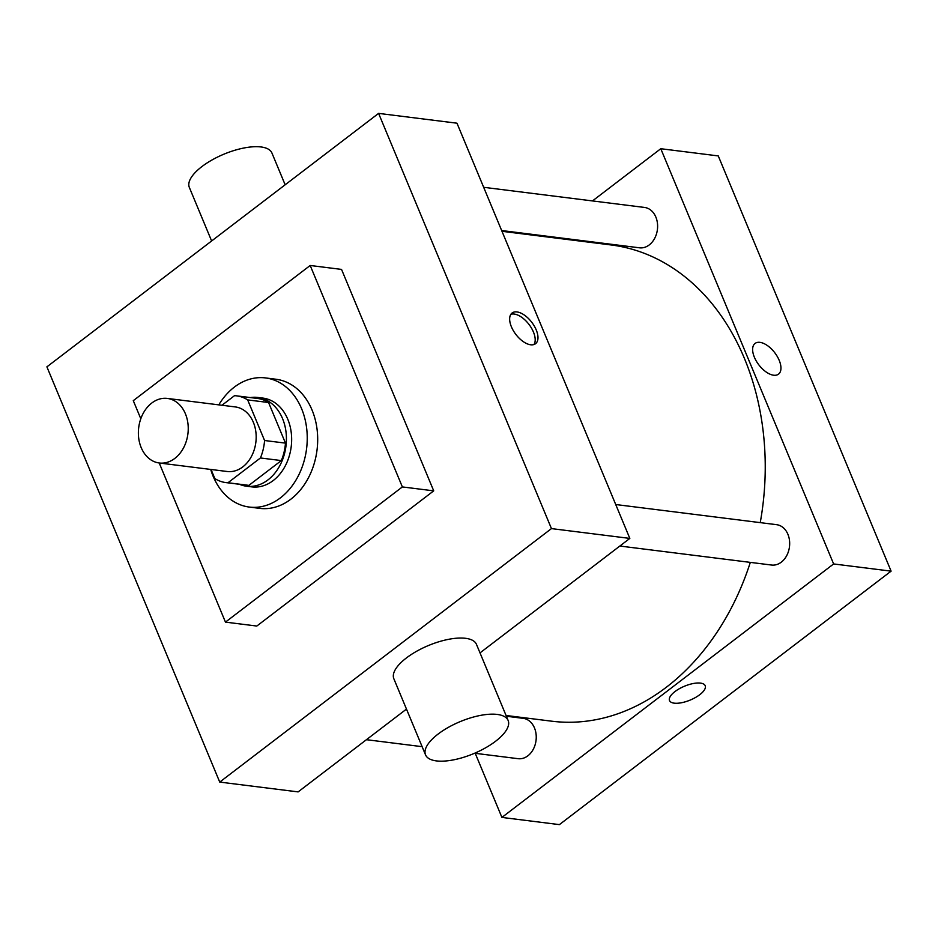 <?xml version="1.0" encoding="UTF-8"?>
<svg xmlns="http://www.w3.org/2000/svg" width="938" height="938" viewBox="0 0 938 938"><rect width="100%" height="100%" fill="white"/><g stroke="black" fill="none" stroke-linecap="round" stroke-linejoin="round"><path stroke-width="1.41" d="M151.792 403.023A32.537 24.798 97.1 0 1 167.351 398.427A32.537 24.798 97.1 0 1 187.917 433.79A32.537 24.798 97.1 0 1 159.261 462.997A32.537 24.798 97.1 0 1 138.683 437.987A32.537 24.798 97.1 0 1 151.792 403.023M167.351 398.427L235.286 406.928A32.537 24.798 97.1 0 1 255.851 442.302A32.537 24.798 97.1 0 1 227.195 471.497L159.261 462.997M211.05 469.481L214.814 478.532A43.699 33.299 97.1 0 0 225.812 482.578A43.699 33.299 97.1 0 0 227.981 482.753L260.424 457.967A43.699 33.299 97.1 0 0 264.575 440.508L247.667 399.905A43.699 33.299 97.1 0 0 236.669 395.859A43.699 33.299 97.1 0 0 234.5 395.684L221.954 405.263M264.575 440.508L285.469 443.123L268.573 402.519L247.667 399.905M236.669 395.859L257.575 398.474A43.699 33.299 97.1 0 1 268.573 402.519M285.469 443.123A43.699 33.299 97.1 0 1 281.33 460.581L260.424 457.967M225.812 482.578L246.717 485.192A43.699 33.299 97.1 0 0 248.887 485.368L281.33 460.581M239.46 484.289A44.743 34.096 -82.9 0 0 246.577 486.224A44.743 34.096 -82.9 0 0 279.911 465.483A44.743 34.096 -82.9 0 0 282.549 418.594A44.743 34.096 -82.9 0 0 257.704 397.442A44.743 34.096 -82.9 0 0 250.317 397.571M257.704 397.442L262.933 398.099A44.743 34.096 97.1 0 1 287.778 419.251A44.743 34.096 97.1 0 1 285.14 466.139A44.743 34.096 97.1 0 1 251.806 486.881L246.577 486.224M248.887 485.368L227.981 482.753M218.8 404.864A65.074 49.597 97.1 0 1 234.324 387.124A65.074 49.597 97.1 0 1 265.454 377.92A65.074 49.597 97.1 0 1 306.585 448.657A65.074 49.597 97.1 0 1 249.285 507.059A65.074 49.597 97.1 0 1 210.71 469.434M265.454 377.92L275.913 379.233A65.074 49.597 97.1 0 1 317.032 449.959A65.074 49.597 97.1 0 1 259.732 508.373L249.285 507.059M140.806 418.758L133.278 400.667L310.185 265.477L402.367 486.928L225.46 622.117L159.214 462.985M310.185 265.477L341.538 269.405L433.719 490.855L256.813 626.045L225.46 622.117M46.9 366.852L219.738 782.081L551.45 528.598L378.6 113.381L46.9 366.852M536.219 329.906A19.323 10.013 -127.4 0 1 535.539 343.707A19.323 10.013 -127.4 0 1 515.865 334.432A19.323 10.013 -127.4 0 1 512.089 312.999A19.323 10.013 -127.4 0 1 536.219 329.906M480.01 652.895L629.832 538.412L456.982 123.195L378.6 113.381M629.832 538.412L551.45 528.598M219.738 782.081L298.12 791.895L406.482 709.093M425.535 754.856L393.843 678.737A44.743 17.376 -22.6 0 1 428.478 645.508A44.743 17.376 -22.6 0 1 476.457 644.347L508.138 720.478A44.743 17.376 157.4 0 0 460.159 721.627A44.743 17.376 157.4 0 0 425.535 754.856A44.743 17.376 157.4 0 0 436.428 760.906A44.743 17.376 157.4 0 0 485.368 747.938A44.743 17.376 157.4 0 0 508.138 720.478M433.719 490.855L402.367 486.928M533.968 344.527A19.323 10.013 52.6 0 0 533.441 332.04A19.323 10.013 52.6 0 0 510.87 314.3M211.625 240.972L189.324 187.389A44.743 17.376 -22.6 0 1 212.094 159.929A44.743 17.376 -22.6 0 1 261.034 146.961A44.743 17.376 -22.6 0 1 271.926 153.011L285.152 184.786M501.982 231.299L611.177 244.97A239.964 182.887 97.1 0 1 744.432 358.445A239.964 182.887 97.1 0 1 760.237 522.63M750.318 562.378A239.964 182.887 97.1 0 1 551.521 721.17L506.063 715.483M615.715 504.527L776.617 524.682A20.331 15.5 97.1 0 1 789.468 546.784A20.331 15.5 97.1 0 1 771.552 565.039L619.854 546.033M483.668 187.295L644.558 207.45A20.331 15.5 97.1 0 1 655.85 217.065A20.331 15.5 97.1 0 1 654.654 238.381A20.331 15.5 97.1 0 1 639.505 247.808L501.666 230.537M506.379 716.233L523.193 718.344A20.331 15.5 97.1 0 1 534.484 727.958A20.331 15.5 97.1 0 1 533.288 749.263A20.331 15.5 97.1 0 1 518.128 758.69L474.616 753.237M475.226 753.32L501.912 817.42L833.624 563.949L660.786 148.72L592.464 200.931M546.385 236.142L545.576 236.751M501.912 817.42L559.4 824.619L891.1 571.148L833.624 563.949M891.1 571.148L718.262 155.919L660.786 148.72M755.067 343.437A19.323 10.013 -127.4 0 1 759.944 342.358A19.323 10.013 -127.4 0 1 777.262 356.463A19.323 10.013 -127.4 0 1 778.528 374.133A19.323 10.013 -127.4 0 1 758.842 364.87A19.323 10.013 -127.4 0 1 755.067 343.437A19.323 10.013 -127.4 0 1 759.956 342.358A19.323 10.013 -127.4 0 1 777.262 356.463A19.323 10.013 -127.4 0 1 778.517 374.145M674.95 691.587A19.323 7.504 -22.6 0 1 693.159 683.544A19.323 7.504 -22.6 0 1 705.2 685.713A19.323 7.504 -22.6 0 1 690.239 700.065A19.323 7.504 -22.6 0 1 669.521 700.557A19.323 7.504 -22.6 0 1 674.95 691.587M705.2 685.713A19.323 7.504 -22.6 0 1 690.239 700.053A19.323 7.504 -22.6 0 1 669.521 700.557M422.123 746.671L366.43 739.695"/></g></svg>
